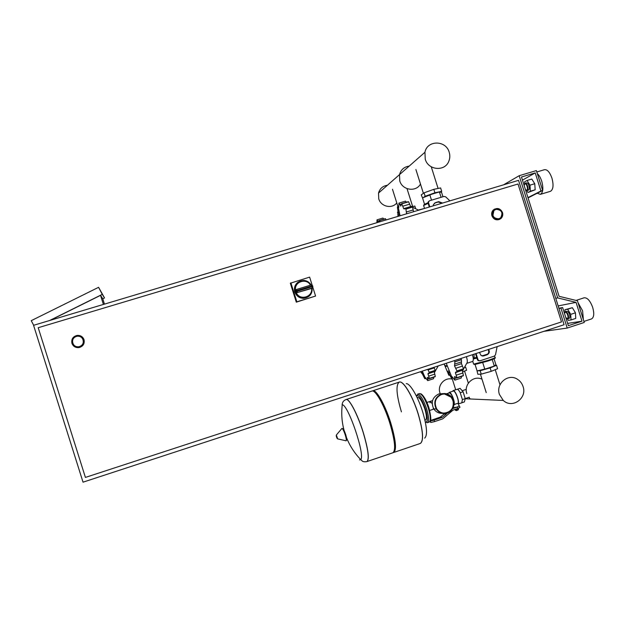 <?xml version="1.0" encoding="UTF-8"?>
<svg xmlns="http://www.w3.org/2000/svg" width="625" height="625" viewBox="0 0 625 625"><rect width="100%" height="100%" fill="white"/><g stroke="black" fill="none" stroke-linecap="round" stroke-linejoin="round"><path stroke-width="0.94" d="M449.898 200.867L445.695 196.844L444.047 196.43L429.648 200.719L428.578 201.758L428.562 202.867L429.828 206.867M497.133 346.633L495.5 354.797L494.391 356.086L480.117 360.773L478.641 360.531L477.992 359.633L476.07 353.531M433.195 205.859L433.445 204.516L435.531 202.609L438.742 201.648L442.547 203.062M479.445 352.422L481.055 355.492L483.852 355.867L487.039 354.82C489.352 353.609 489.883 351.805 488.648 349.414M488.133 349.578C489.266 351.953 488.711 353.719 486.453 354.875L482.852 356.031M479.445 360.844L478.062 360.578L477.422 359.68L475.531 353.703M441.93 203.25L438.242 201.984L434.43 203.188M428.969 201.117L428.094 202.086L428.078 203.195L429.289 207.031M518.555 180.344L564.078 324.719L83.031 482.172L33.57 325.312L518.555 180.344M72.703 343.078C72.062 339.453 73.562 337.156 77.211 336.203C80.117 336.031 82.102 337.266 83.164 339.898C83.812 343.445 82.367 345.727 78.82 346.758C75.844 347.016 73.805 345.789 72.703 343.078M77.188 335.43C80.531 335.234 82.812 336.656 84.031 339.695C84.781 343.773 83.117 346.406 79.039 347.602L73.812 346.148M492.883 215.438L493.93 210.555C497.266 208.203 499.937 208.914 501.945 212.688C502.492 214.719 502.047 216.445 500.602 217.859C497.305 219.859 494.727 219.055 492.883 215.438M499.711 219.336C496.156 220.57 493.562 219.391 491.922 215.789C491.328 213.664 491.727 211.789 493.102 210.18L494.586 209.063M561.5 321.914L518.016 184L38.211 327.711L85.414 477.422L561.5 321.914M104.453 304.125L102.75 298.711L100.539 295.344L50.242 320.328M100.539 295.344L103.406 304.438M33.68 325.281L31.25 320.664L98.586 287.32L102.273 294.359L49.625 320.516M102.781 298.812L104.531 297.938L98.586 287.32M102.273 294.359L104.531 297.938M295.82 289.945L294.852 291.469L295.633 290.922L295.914 291.805L297.383 292.547L297.195 291.281L295.125 292.352C296.867 296.297 299.875 298.258 304.141 298.234L303.961 298.336C299.5 298.336 296.453 296.234 294.812 292.031C293.789 288.039 294.844 284.758 297.984 282.188M311.32 288.523L297.383 292.547L312.078 288.039L312.859 286.609L311.906 286.773L312.078 288.039L311.32 288.523L311.836 288.195M295.125 292.352L296.703 293.008M312.656 286.742L315.586 296.039L296.305 302.156L290.336 283.242L309.617 277.109L312.156 285.172M315.586 296.039L296.867 301.812L290.875 282.82M296.305 302.156L296.867 301.812M495.922 209.32L493.93 210.555C491.664 215.758 493.32 218.508 498.914 218.805L500.602 217.859C503.297 212.625 501.734 209.781 495.922 209.32M76.328 336.391C69.961 338.031 72.383 348.102 78.82 346.758L79.547 346.586C85.805 344.969 83.586 335.07 77.211 336.203L76.328 336.391M429.703 410.445L433.055 409.328L433.398 408.273L433.047 409.328L434.438 408.867M426.945 402.469L430.289 401.359L432.164 403.633L430.289 401.359L429.969 402.789M443.5 413.117C450.938 412.461 454.125 408.305 453.055 400.648L451.117 397.188L444.555 394.023M447.398 413.148C442.797 414.375 439.07 412.992 436.227 409.016C433.25 402.273 434.969 397.273 441.367 394.023C445.281 392.922 448.664 393.859 451.523 396.844C455.773 403.828 454.398 409.258 447.398 413.148M442.195 413.375C438.594 413.398 435.766 411.875 433.703 408.805C430.758 402.117 432.453 397.164 438.805 393.945L443.289 393.602M441.516 394.477C445.25 393.422 448.484 394.328 451.211 397.195C455.227 403.836 453.914 409.008 447.258 412.695C442.883 413.859 439.344 412.555 436.641 408.789C433.773 402.359 435.398 397.586 441.516 394.477M454.008 404.789L456.133 403.781L457.977 403.461L458.125 403.93C459.844 402.094 455.516 390.273 453.258 390.609L452.516 391.312M461.766 402.867L462.391 399.578L460.234 392.734C459.094 390.531 458.094 389.383 457.242 389.281L453.062 390.641M454.063 403.266C453.477 398.062 451.969 394.578 449.547 392.828L446.508 393.805M453.266 407.766L457.164 407.039L459.109 406.016L458.453 403.945M458.125 403.93L461.781 402.859M458.312 409.57L456.008 410.391M456.383 410.625L458.336 409.781M455.156 409.398L455.453 410.336L458.398 409.539L458.445 408.289M456.398 408.984L456.75 410.094M458.047 408.43L458.398 409.539M430.516 422.25L430.125 420.937L430.813 422.453L434.57 421.602L434.102 420.109L430.344 420.961L430.813 422.453M430.305 420.594L440.219 417.133L444.164 414.016L446.227 414.219L446.789 413.336M459.07 405.906L457.281 407.047L457.75 408.531L453 410.125L442.727 418.852L434.57 421.602M457.281 407.047L452.836 408.539M434.102 420.109L442.258 417.359L446.227 414.219M457.75 408.531L459.938 407.383L459.523 406.07M444.43 393.547L445.57 393.625M457.977 403.461C459.578 401.484 455.133 390 453.195 391.086L449.219 392.406L448.711 393.07M454.008 404.75C455.5 402.648 451.094 391.352 449.203 392.414M462.391 399.578L465.25 398.625L463.094 391.781L460.086 388.336L457.242 389.281M460.234 392.734L463.094 391.781M461.984 402.742L464.375 401.938L465.25 398.625M417.734 397.43C419.852 397.633 422.227 401.484 424.844 408.992C426.68 415.273 426.914 418.938 425.539 419.984M342.102 404.734L342.266 403.938C342.586 401.883 343.82 400.422 345.984 399.562L346.445 399.508C349.648 399.289 357.688 414.836 363.062 432.094C368.203 449.406 369.492 459.234 366.914 461.594L366.992 461.562C369.57 459.211 368.289 449.375 363.141 432.07C357.477 413.836 348.938 397.859 346.055 399.539L346.055 399.539C348.938 397.859 357.477 413.836 363.141 432.07C368.289 449.375 369.57 459.211 366.992 461.562L366.938 461.586M344.211 430.828C341.836 422.211 341.188 413.523 342.258 404.758L342.258 404.758C348.18 404.477 365.508 455.781 360.734 459.617L359.508 459.945M392.859 452.773L392.898 452.766C395.93 450.258 394.906 440.383 389.828 423.141C384.203 404.992 375.211 389.25 371.859 391.078L346.125 399.516M394.234 450.938C396.172 446.977 394.93 437.594 390.5 422.797C384.445 404.914 378.969 394.547 374.078 391.695M393.297 452.547L393.773 452.461C396.828 449.953 395.812 440.078 390.734 422.836C385.109 404.688 376.102 388.961 372.734 390.789L372.359 390.992M393.773 452.461L420.312 443.445C423.82 440.781 423.078 430.867 418.07 413.695C412.484 395.633 403.016 380.141 399.172 382.125C403.016 380.141 412.484 395.633 418.07 413.695C423.078 430.867 423.82 440.781 420.312 443.445L420.273 443.461M424.672 438.117C427.664 435.398 426.984 426.602 422.633 411.734C417.953 396.609 410.016 383.227 406.25 383.656M372.82 390.766L399.172 382.125C395.688 385.109 396.438 395.023 401.422 411.875M536.812 171.977L544.422 169.703C547.266 169.312 549.766 172.125 551.938 178.133C553.766 185.141 553.281 189.523 550.5 191.297L540.414 194.352L537.18 193.258M537.336 173.641C539.125 175.219 540.594 177.742 541.727 181.203C543.562 188.219 543.125 192.602 540.414 194.352M524.516 184.094L525.141 183.305C526.039 183.188 526.852 184.141 527.578 186.148C528.195 188.484 528.062 189.938 527.18 190.523L526.195 190.211M527.18 190.523L528.539 190.117C529.414 189.531 529.547 188.07 528.938 185.734C528.211 183.727 527.398 182.781 526.492 182.898L525.133 183.305M525.406 189.492L526.531 190.297C527.5 189.992 527.688 188.672 527.094 186.328C526.352 184.312 525.555 183.492 524.711 183.867L524.195 185.648M591.406 318.969L591.477 318.945C593.984 317.492 594.398 313.672 592.719 307.492C590.203 300.727 587.328 297.5 584.086 297.812L576.023 300.422M583.359 319.609L582.586 310.797L578.016 302.648M566.852 318.516L567.859 318.797C568.648 318.328 568.766 317.055 568.195 314.992C567.367 312.734 566.43 311.641 565.398 311.727L564.797 312.531M565.422 311.719L566.742 311.289C567.781 311.203 568.719 312.289 569.547 314.555C570.109 316.617 570 317.883 569.203 318.359L569.18 318.367M564.555 313.648L565 312.289C565.945 311.93 566.844 312.875 567.703 315.125C568.25 317.211 568.078 318.367 567.188 318.594L565.766 317.492M571.031 319.953L575.742 318.414L575.445 312.812L570.711 314.352L571.031 319.953L568.289 320.391L567.336 318.781M565.062 311.977L564.93 309.734L567.648 309.227L570.711 314.352M575.445 312.812L572.359 307.695L564.93 309.734M572.359 307.695L567.648 309.227M526.742 190.523L527.961 192.5L535.18 189.773L534.75 183.742L529.984 185.172L527.047 180.477L524.602 181.844L524.742 183.617M534.75 183.742L531.805 179.055L527.047 180.477M527.961 192.5L530.43 191.203L529.984 185.172M535.18 189.773L530.43 191.203M519.18 175.711L536.375 170.586L542.648 190.469L540.93 190.992L535.227 172.906L521.469 177.008L559.086 296.312L577.422 300.758L584.258 322.461L567.211 328.055L560.922 308.102L562.633 307.547L568.344 325.68L581.992 321.203L576.047 302.359L557.703 297.914L519.18 175.711L503.539 184.836M542.648 190.469L528.062 197.898M540.93 190.992L527.969 197.602M535.227 172.906L522.461 180.133M567.211 328.055L543.867 331.336M560.922 308.102L558.961 308.477M562.633 307.547L558.891 308.273M581.992 321.203L567.625 323.391M576.047 302.359L558.156 305.93M557.703 297.914L555.758 298.336M452.375 379.219C444.852 376.82 437.188 385.211 439.938 392.891L440.352 393.992M466.828 393.602C463.508 384.453 473.602 374.938 482.016 379.219C473.602 374.938 463.508 384.453 466.828 393.602M503.273 400.43L499.43 394.477C495.484 383.648 508.266 372.969 517.492 379.297C520.18 381.008 522.039 383.422 523.062 386.531C527.406 398.305 512.18 409.062 503.273 400.43L470.312 398.984L468.789 397.367L470.312 398.984L465.211 398.766M434.258 371.641L427.961 373.875L428.25 373.266L428.977 373.375L429.227 372.336L427.75 369.344M433.969 367.305L435.188 370.336L429.219 372.289M429.227 372.336L435.188 370.383L435.023 371.391M427.438 377.398L429.367 378.414L427.961 373.875M434.242 371.812L435.289 376.438L429.367 378.391L435.125 376.727L429.188 378.68M423.43 373.805L422.492 374.109L424.672 378.539L425.031 378.789L425.297 377.5L427.727 380.633L427.305 377.438M433.656 377.211L433.602 378.703L427.758 380.617M420.68 371.656L422.492 374.109M444.125 363.984L448.852 375.281L449.852 375.242M462.555 371.875L466.617 370.25L465.633 367.148L464.547 367.211M464.281 367.688L465.633 367.148M465.102 366.219L464.687 366.961M463.523 369.031L466.711 363.359C467.602 362.469 467.508 360.25 466.422 356.688M472.539 361.461L472.562 361.453C473.594 360.695 473.547 358.453 472.422 354.719M454.875 361.82L461.438 359.672L461.453 363.633L454.531 365.898L454.875 361.82L454.352 360.633M460.953 358.477L461.422 359.609L454.859 361.766M462.32 370.258L455.406 372.695L455.773 372.023L456.641 372.133L456.961 370.984L454.531 365.898M461.453 363.633L463.5 368.781L456.953 370.938M456.961 370.984L463.508 368.836L463.281 369.945L456.641 372.133M454.641 376.578L456.922 377.672L455.406 372.695M462.305 370.422L463.414 375.523L456.922 377.672M456.914 377.695L463.203 375.844M449.82 372.633L448.781 372.977L451.219 377.844L451.656 378.125L452.055 376.703L454.859 380.148L454.492 376.633M461.414 376.43L461.297 378.016L454.898 380.125M448.305 372.422L448.781 372.977M479.109 370.453L489.273 367.953L493.703 366.25M477.039 370.758L477.828 374.266L481.234 374.141L491.211 371.352L497.609 368.719L496.531 365.297L495.078 365.391M477.344 370.844L480.156 370.711L490.125 367.906L496.531 365.297M481.234 374.141L480.156 370.711M491.211 371.352L490.125 367.906M473.305 359.023L474.148 357.961L474.031 354.195M482.742 362.656L484.797 369.195L477.086 370.898L475.055 364.469M494.039 358.781L495.898 364.68L494.289 366.055L484.797 369.195M492.242 359.547L494.289 366.055M378.195 222.305L377.023 219.828L376.906 222.688M377.078 219.82L382.953 218.055L383.805 219.125M380.164 221.711L379.297 220.469L378.859 222.102M379.297 220.469L385.289 218.68L386.219 219.906M379.617 220.586L385.57 218.781L379.594 220.57M415.695 208.758L414.844 206.055L412.203 206.633M398.125 211.742L397.445 212.234L398.148 213.414M398.492 215.125L399.758 214.586M399.258 212.305L398.227 212.617L397.828 213.508L398.094 216.352M400.836 206.047L398.953 203.102L398.727 207.562L397.609 206.703L397.414 207.203L398.227 212.617M399.094 203.055L405.523 201.133L406.469 202.211M402.078 203.742L408.641 201.797L410.648 206.586L403.688 208.656L401.719 203.625L400.719 206.086M401.719 203.625L408.289 201.672L402.055 203.727M406.594 213.812L405.906 209.063L405 208.344L404.367 208.969L403.688 208.656M405.023 208.336L411.703 206.352L412.508 207.102L405.906 209.063M405.93 209.109L412.508 207.102M412.531 207.141L413.555 211.734M424.883 208.344L418.359 210.047L412.594 207.258M418.859 210.148L418.367 210.055M438.375 192.242L434.195 193.273L424.641 197.055M440.547 192.141L441.688 191.359L440.609 187.938L433.82 189.328L424.07 192.836L421.266 194.875L422.633 198.211M441.688 191.359L434.906 192.773L425.148 196.266L423.102 197.719M433.82 189.328L434.906 192.773M424.07 192.836L425.148 196.266M424.578 204.367L422.555 197.961L429.812 194.789L439.391 191.945L441.555 192.32L442.953 196.758M431.508 200.164L429.812 194.789M441.086 197.312L439.391 191.945M396.789 202.93C391.992 209.188 380.891 206.68 378.742 198.82L378.516 193.086C379.828 188.555 382.789 185.945 387.406 185.273M424.945 152.258L425.242 159.195C428.242 170.406 445.031 171.773 448.844 161.18C450.008 158.289 450.117 155.305 449.195 152.242C445.977 140.031 427.172 139.992 424.945 152.258L399.5 174.633L399.766 180.906C402.297 190.305 416.039 192.352 420.477 184.047C416.039 192.352 402.297 190.305 399.766 180.906L399.5 174.633C400.93 169.672 404.164 166.828 409.203 166.102M473.562 358.656L476.859 357.906M487.039 354.82L486.453 354.875M483.852 355.867L483.266 355.922M477.992 359.633L477.422 359.68M438.742 201.648L438.242 201.984M435.531 202.609L435.031 202.938M428.562 202.867L428.078 203.195M71.93 343.344C73.203 346.469 75.562 347.883 79.008 347.578C83.086 346.391 84.75 343.758 84 339.68C82.781 336.641 80.5 335.211 77.156 335.406C72.938 336.5 71.195 339.148 71.93 343.336M72.297 343.203C69.805 336.219 81.625 332.648 83.562 339.781C86.062 346.742 74.258 350.344 72.297 343.203M492.055 215.719C494.164 219.867 497.125 220.812 500.93 218.531C502.609 216.906 503.141 214.906 502.508 212.547C500.156 208.172 497.07 207.367 493.234 210.117C491.859 211.727 491.461 213.594 492.055 215.719M492.531 215.547C490.227 209.047 500.469 205.953 502.297 212.578C504.602 219.062 494.375 222.187 492.531 215.547M72.727 300.125L71.422 300.766M312.578 285.711L311.109 284.992C309.477 282.312 307.125 280.789 304.039 280.43C297.234 280.93 294.172 284.609 294.852 291.469M312.008 287.156L312.859 286.609L312.586 285.734L311.664 286.016L311.906 286.773L297.195 291.281L296.43 289.484L295.633 290.922L311.664 286.016L311.117 284.984L311.508 284.945M311.555 288.422C312.961 296.922 300.211 300.859 296.453 293.055M295.188 292.453C296.953 296.336 299.938 298.258 304.141 298.234C309.867 297.156 312.523 293.68 312.117 287.812M295.516 290.062C294.141 281.695 306.547 277.672 310.477 285.188M311.109 284.992L296.445 289.484L295.664 290.906L297.07 292.602L296.391 293.062M442.258 417.359L440.219 417.133M346.453 437.5C349.766 445.812 354.531 453.18 360.734 459.617L362.469 461.219C363.531 461.82 365.016 461.945 366.914 461.594L366.875 461.602M342.445 428.695C343.117 428.266 344.219 430.281 345.75 434.734M341.75 428.633L341.961 428.383C342.805 428.734 343.898 430.922 345.25 434.945C346.258 438.281 346.555 440.234 346.141 440.812L345.789 440.734M337.617 438.875L337.094 437.109C337.531 439.102 337.328 439.039 336.477 436.93C336.031 434.938 336.234 434.992 337.094 437.109L336.336 435.031L337.617 438.875L346.141 440.812L346.32 440.367M345.758 434.75C346.867 438.531 347.055 440.375 346.328 440.273M420.391 443.422C423.898 440.758 423.148 430.844 418.148 413.664C412.852 396.562 403.969 381.469 399.852 381.992L399.258 382.094M417.625 394.164L419.688 393.555C422.414 394.484 425.305 399.359 428.344 408.188C430.656 416.133 430.938 420.766 429.188 422.078L427.211 422.711M416.344 395.953L417.953 394.125C420.672 395.062 423.547 399.945 426.594 408.773C428.906 416.719 429.195 421.352 427.461 422.664L425.328 422.008M416.375 396.023C418.641 394.242 421.664 398.586 425.453 409.047C427.805 417.273 427.93 421.625 425.82 422.102M434.297 367.875L428.148 369.891M434.828 374.117L428.719 376.133M429.008 378.68L427.57 379.148M425.727 377.984L425.063 378.203M422.766 372.195L421.141 372.727M444.82 365.75L447.094 365.703M444.469 364.633L445.391 366.375M447.273 366.195L445.828 366.422M461.547 361.859L454.797 364.078M462.5 366.078L455.758 368.289M462.937 372.969L456.227 375.18M456.398 377.961L454.734 378.508M452.531 377.211L451.727 377.477M449.07 370.836L447.148 371.461M473.492 363.703L473.867 364.086L488.117 360.367C493.805 358.445 496.086 357.406 494.961 357.242L494.57 356.008M488.094 361.016L474.062 364.422M474.148 357.961L476.688 357.367M481.977 355.914L487.75 354.07M476.93 358.141L473.352 358.945M487.227 354.508L482.484 356.008M476.766 357.602L473.977 358.234M494.281 358.062C495.844 358.094 493.797 359.078 488.125 361L474.906 364.484L473.617 364.094L472.75 361.352M379.094 220.695L377.742 221.102M397.781 214.883L399.695 214.312M398.82 206.93L398.031 207.164M401.43 203.961L399.852 204.438M409.711 204.148L402.938 206.156M413.273 209.938L406.469 211.969M428.133 203.352L423.828 205.391L423.781 206.031M424.234 204.586L428 202.781C422.594 204.984 424.18 204.914 423.625 205.539L424.477 208.242M478.062 360.578L478.641 360.531M428.578 201.758L428.094 202.086M464.547 371.078L468.344 383.125M455.695 389.758L451.992 378.016M451.68 377.039L451.461 376.328M495.234 369.695L499.992 384.812M486.242 392.625L480.422 374.172M397.945 206.602L392.477 189.25M407.016 188.633L412.664 206.531M423.398 193.32L415.898 169.508M431.258 166.797L438.086 188.453M79.039 347.602L79.008 347.578C75.562 347.875 73.211 346.461 71.938 343.328C71.203 339.141 72.938 336.5 77.156 335.406M500.93 218.531C502.617 216.898 503.148 214.898 502.516 212.539C500.18 208.164 497.086 207.359 493.234 210.117L493.102 210.18M72.812 300.078L71.336 300.812M294.836 291.336C294.25 284.531 297.312 280.898 304.039 280.43M296.438 289.484L311.117 284.984M465.227 398.562L469.305 397.195M430.297 401.359L432.539 400.609M462.18 390.734L466.273 389.375M433.703 408.805L436.227 409.016M342.383 428.625L341.961 428.383L336.336 435.031M392.898 452.766L366.992 461.562M428.969 407.875C425.086 395.703 420.242 393.008 420.641 393.898M428.977 407.922C431.016 416.703 431.359 421.102 430.016 421.117L429.188 422.078M524.93 183.422L524.711 183.867M583.93 321.422L591.477 318.945M569.203 318.359L567.859 318.797M565 312.289L565.188 311.836M567.188 318.594L567.625 318.836M526.531 190.297L526.953 190.562M438.234 365.914L434.375 372.68M435.031 371.383L428.977 373.375M433.602 378.703L427.727 380.633M426.047 378.461L425.031 378.789M423.148 373.141L421.93 373.539M422.328 371.117L425.063 377.516M462.945 370.055L462.375 371.078M472.562 361.453L466.695 363.375M463.211 375.836L456.695 377.992M461.297 378.016L454.859 380.148M452.891 377.719L451.656 378.125M449.508 371.898L448.109 372.352M446.25 363.289L451.703 376.852M488.109 361.008C499.125 357 493.883 358.312 495.109 357.617M382.953 218.055L377.023 219.828M399.43 213.133L398.039 213.547M398.828 206.336L397.609 206.703M405.523 201.133L399.023 203.062M398.352 207.664L400.039 215.773M411.094 206.531L410.43 206.211M399.5 174.633L378.516 193.086"/></g></svg>
